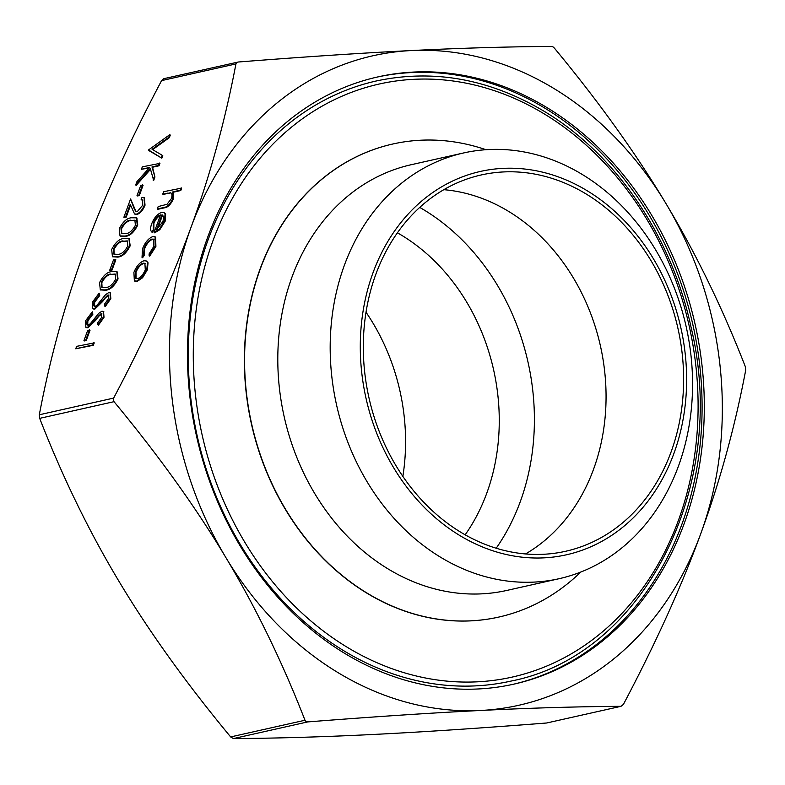 <?xml version="1.0" encoding="UTF-8"?>
<svg xmlns="http://www.w3.org/2000/svg" width="785" height="785" viewBox="0 0 785 785"><rect width="100%" height="100%" fill="white"/><g stroke="black" fill="none" stroke-linecap="round" stroke-linejoin="round"><path stroke-width="1.18" d="M671.126 451.836A192.835 158.344 77.4 0 0 643.877 249.561A192.835 158.344 77.4 0 0 481.234 174.957A192.835 158.344 77.4 0 0 375.799 274.387A192.835 158.344 77.4 0 0 403.039 476.662A192.835 158.344 77.4 0 0 565.681 551.266A192.835 158.344 77.4 0 0 671.126 451.836M525.548 553.945A192.835 158.344 77.4 0 0 593.558 469.244A192.835 158.344 77.4 0 0 443.81 189.685M463.601 152.957L411.222 164.713A218.161 179.137 77.4 0 0 291.932 277.203A218.161 179.137 77.4 0 0 322.753 506.04A218.161 179.137 77.4 0 0 506.757 590.448L559.136 578.692A218.161 179.137 77.4 0 0 678.426 466.202A218.161 179.137 77.4 0 0 647.605 237.364A218.161 179.137 77.4 0 0 463.601 152.957A218.161 179.137 77.4 0 0 344.311 265.448A218.161 179.137 77.4 0 0 375.142 494.285A218.161 179.137 77.4 0 0 559.136 578.692M580.743 572.069A242.398 199.037 -102.6 0 1 498.966 617.03A242.398 199.037 -102.6 0 1 294.522 523.252A242.398 199.037 -102.6 0 1 260.277 268.99A242.398 199.037 -102.6 0 1 392.814 144.008A242.398 199.037 -102.6 0 1 485.964 149.719M465.171 534.791A192.835 158.344 77.4 0 0 486.769 493.206A192.835 158.344 77.4 0 0 397.396 232.802M402.862 476.397A192.835 158.344 77.4 0 0 366.016 312.224M496.198 548.215A218.161 179.137 77.4 0 0 520.269 501.693A218.161 179.137 77.4 0 0 419.72 207.407M207.632 237.355A311.135 255.488 -102.6 0 1 377.771 76.93A311.135 255.488 -102.6 0 1 640.187 197.31A311.135 255.488 -102.6 0 1 684.147 523.683A311.135 255.488 -102.6 0 1 514.018 684.108A311.135 255.488 -102.6 0 1 251.592 563.728A311.135 255.488 -102.6 0 1 207.632 237.355M512.909 684.353A311.135 255.488 77.4 0 0 681.929 524.174A311.135 255.488 77.4 0 0 638.352 198.36A311.135 255.488 77.4 0 0 376.663 77.185M392.716 144.028A242.398 199.037 77.4 0 0 392.618 144.048A242.398 199.037 77.4 0 0 260.07 269.029A242.398 199.037 77.4 0 0 294.316 523.301A242.398 199.037 77.4 0 0 498.76 617.079A242.398 199.037 77.4 0 0 498.867 617.059M673.893 453.504A196.446 161.308 -102.6 0 1 460.265 535.792A196.446 161.308 -102.6 0 1 373.022 272.719A196.446 161.308 -102.6 0 1 586.65 190.431A196.446 161.308 -102.6 0 1 673.893 453.504M238.326 62.005L163.643 78.726L161.592 80.61C129.182 141.948 103.394 198.86 84.231 251.328C64.988 303.815 50.014 358.303 39.309 414.774L39.682 418.356C62.496 476.956 88.921 531.259 118.947 581.283C148.905 631.317 186.133 683.205 230.653 736.929L233.42 738.587C277.792 738.273 324.597 736.889 373.827 734.436C422.987 731.993 480.597 728.176 546.674 722.995L621.014 706.314C576.641 706.628 529.836 708.011 480.606 710.474C431.446 712.917 373.837 716.725 307.759 721.906L306.062 721.543L304.992 720.247C282.178 661.647 255.753 607.345 225.727 557.321C195.769 507.287 158.541 455.398 114.021 401.675L113.285 399.938L113.648 398.093C146.059 336.745 171.846 279.843 191.01 227.365C210.252 174.878 225.226 120.399 235.932 63.928L236.736 62.594L238.326 62.005C304.403 56.824 362.013 53.007 411.173 50.564A332.84 273.308 77.4 0 0 191.01 227.365A332.84 273.308 77.4 0 0 225.727 557.321A332.84 273.308 77.4 0 0 480.606 710.474A332.84 273.308 77.4 0 0 700.769 533.672C681.606 586.14 655.818 643.052 623.408 704.39L621.014 706.314L546.674 722.995M745.318 366.644L745.691 370.226C734.986 426.697 720.012 481.185 700.769 533.672A332.84 273.308 77.4 0 0 666.053 203.717C696.079 253.741 722.504 308.044 745.318 366.644M552.964 46.845L554.347 48.071C598.867 101.795 636.095 153.683 666.053 203.717A332.84 273.308 77.4 0 0 411.173 50.564C460.402 48.111 507.208 46.727 551.58 46.413L552.964 46.845M376.339 80.963A307.524 252.515 77.4 0 0 188.802 335.421A307.524 252.515 77.4 0 0 344.752 651.334A307.524 252.515 77.4 0 0 511.006 681.076C643.523 655.524 729.285 486.661 691.202 327.894C671.715 236.167 615.479 153.536 543.298 110.783C488.947 78.804 433.3 68.864 376.339 80.963M169.737 134.726L168.785 137.316L152.064 149.307L162.22 155.273L161.268 157.854L148.512 149.945L169.737 134.726L170.286 135.059L169.344 137.65L152.624 149.641M162.22 155.273L162.77 155.597L161.828 158.187L148.385 150.298M135.687 184.985L136.865 181.767L149.67 167.431L141.437 169.275L142.32 166.862L159.934 163.368L159.051 165.782L152.555 167.244L154.939 177.008L153.683 180.452L150.308 168.608L135.687 184.985L136.247 185.319L150.494 169.354M149.16 168L141.437 169.275M143.106 185.201L139.318 195.563L137.571 195.956L137.012 195.622L140.809 185.26L143.106 185.201M142.811 200.195L141.114 199.773L142.006 197.349L144.087 197.594L144.479 204.856L145.029 205.189C142.978 210.213 140.299 213.304 136.982 214.462L134.804 214.06M144.352 197.781L145.029 205.189M130.545 205.268L126.179 217.2L123.873 217.259L130.575 198.968L136.08 211.724M136.806 218.034L137.748 225.089C134.117 232.203 129.996 235.971 125.374 236.393L120.301 236.069M129.221 238.738L130.173 245.803C126.542 252.917 122.411 256.685 117.789 257.107L112.716 256.783M115.827 259.766L112.029 270.118L110.283 270.511L109.733 270.177L113.521 259.825L115.827 259.766M117.102 271.885L118.044 278.94C114.414 286.054 110.283 289.822 105.671 290.244L100.588 289.92M99.126 293.158L99.155 295.238L94.151 301.793C93.101 304.835 93.415 306.376 95.113 306.415L97.134 305.071L105.573 294.679L108.713 292.589L110.116 292.736L110.273 298.329L104.758 306.15L104.503 304.207L108.615 298.457L107.908 294.993L94.2 308.839L92.699 308.682L92.394 302.186L99.126 293.158L99.705 295.572L94.7 302.117L94.504 306.435M110.371 292.933L110.822 298.663L105.308 306.484L104.758 306.15M108.85 295.297L105.602 297.593L102.58 301.587L94.759 309.172L92.983 308.819M92.306 311.802L92.336 313.882L87.331 320.427C86.281 323.469 86.595 325.01 88.283 325.059L90.314 323.714L98.743 313.313L101.893 311.233L103.296 311.38L103.443 316.973L97.939 324.794L97.683 322.841L101.795 317.091L101.079 313.627L87.38 327.482L85.869 327.325L85.575 320.82L92.306 311.802L92.885 314.216L87.881 320.761L87.684 325.078M103.551 311.576L104.003 317.307L98.488 325.127L97.939 324.794M102.03 313.931L98.782 316.227L95.76 320.231L87.93 327.806L86.164 327.463M90.049 330.191L86.262 340.543L84.515 340.935L83.956 340.602L87.753 330.25L90.049 330.191M94.239 342.868L93.356 345.282L75.743 348.785L76.636 346.362L94.239 342.868M181.678 188.115L180.786 190.529L173.406 192.188L173.24 199.096C170.708 204.64 167.696 207.564 164.232 207.868L157.863 209.301L157.304 208.967L158.197 206.553L166.999 204.316L171.307 198.683C172.396 195.328 172.111 193.345 170.453 192.737L163.29 194.454L162.74 194.121L163.623 191.707L181.678 188.115M161.111 215.227C158.168 216.228 155.754 218.956 153.899 223.431L153.87 230.093L152.368 232.399L151.819 232.066C150.259 230.613 150.22 227.836 151.701 223.745C154.272 217.533 157.618 213.755 161.739 212.411L164.075 212.647L165.076 213.746L164.585 220.909L159.227 229.387L154.115 232.497L160.562 214.894C157.608 215.895 155.204 218.632 153.34 223.097L153.31 229.76L151.819 232.066M164.34 212.833L165.625 214.069L165.135 221.242L159.787 229.72L154.674 232.831L154.115 232.497M155.901 246.461L149.69 256.126L149.13 255.792L149.081 253.947L153.889 246.294L153.713 239.131L152.633 239.307C149.287 240.602 146.599 243.782 144.597 248.855L144.165 255.508L142.585 257.725L142.026 257.392L142.517 248.825C145.107 242.32 148.542 238.238 152.83 236.589L155.057 236.825L155.351 246.137L155.901 246.461L155.607 237.158L155.057 236.825M153.978 239.327L152.633 239.307M146.618 261.15L148.041 262.779L147.364 269.804L142.576 277.743L137.159 281.432L134.637 281.02M147.492 262.445L146.805 269.481L142.016 277.409L136.6 281.108L134.353 280.873L133.901 272.375C136.512 266.076 139.887 262.2 144.057 260.738L146.353 260.973L148.041 262.779M145.284 269.804L144.901 263.328L143.155 263.152C139.995 264.27 137.424 267.224 135.442 272.012L135.766 278.508L137.473 278.685C140.643 277.576 143.243 274.613 145.284 269.804M146.805 269.481L147.364 269.804M136.6 281.108L137.159 281.432M142.016 277.409L142.576 277.743M145.156 263.515L143.714 263.485C140.554 264.604 137.974 267.557 135.991 272.346L136.06 278.646M143.155 263.152L143.714 263.485M135.442 272.012L135.991 272.346M155.351 246.137L149.13 255.792M152.084 238.974C148.728 240.269 146.049 243.448 144.038 248.521L143.606 255.174L144.165 255.508M143.606 255.174L142.026 257.392M144.038 248.521L144.597 248.855M162.662 215.08L161.995 214.805L156.529 229.74L163.005 221.38L163.692 216.572L161.995 214.805L162.554 215.139L157.402 229.21M153.34 223.097L153.899 223.431M153.31 229.76L153.87 230.093M159.227 229.387L159.787 229.72M164.585 220.909L165.135 221.242M165.076 213.746L165.625 214.069M170.934 192.924L162.74 194.121M181.119 187.782L180.236 190.196L172.847 191.854L172.69 198.762C170.149 204.306 167.146 207.23 163.673 207.534L157.304 208.967M172.69 198.762L173.24 199.096M172.847 191.854L173.406 192.188M180.236 190.196L180.786 190.529M93.69 342.535L92.807 344.958L93.356 345.282M92.807 344.958L75.743 348.785M89.5 329.857L85.712 340.209L86.262 340.543M85.712 340.209L83.956 340.602M87.38 327.482L87.93 327.806M95.201 319.897L95.76 320.231M98.233 315.904L98.782 316.227M101.795 313.696L101.079 313.627L101.638 313.961M103.443 316.973L104.003 317.307M87.331 320.427L87.881 320.761M87.39 324.961L88.283 325.059M92.336 313.882L92.885 314.216M94.2 308.839L94.759 309.172M102.03 301.263L102.58 301.587M105.053 297.26L105.602 297.593M108.615 295.052L107.908 294.993L108.458 295.327M110.273 298.329L110.822 298.663M94.151 301.793L94.7 302.117M94.21 306.317L95.113 306.415M99.155 295.238L99.705 295.572M99.558 282.629C103.169 275.594 107.26 271.924 111.804 271.62L116.828 271.698L117.485 278.606C113.854 285.72 109.733 289.488 105.112 289.91L100.303 289.773L99.558 282.629M110.93 274.034C107.427 274.132 104.209 276.899 101.275 282.315L101.765 287.271L106.004 287.496C109.547 287.261 112.775 284.464 115.709 279.077L115.169 274.034L111.49 274.367C107.977 274.465 104.758 277.223 101.824 282.649L102.07 287.428M105.112 289.91L105.671 290.244M117.485 278.606L118.044 278.94M115.424 274.22L111.49 274.367M101.275 282.315L101.824 282.649M115.267 259.433L111.48 269.785L112.029 270.118M111.48 269.785L109.733 270.177M111.686 249.493C115.297 242.457 119.389 238.787 123.932 238.473L128.956 238.561L129.613 245.469C125.983 252.584 121.861 256.352 117.24 256.774L112.432 256.636L111.686 249.493M123.059 240.897C119.555 240.995 116.337 243.752 113.403 249.179L113.894 254.134L118.133 254.36C121.665 254.124 124.903 251.318 127.837 245.94L127.298 240.897L123.608 241.221C120.105 241.329 116.886 244.086 113.953 249.512L114.198 254.291M117.24 256.774L117.789 257.107M129.613 245.469L130.173 245.803M127.553 241.083L123.608 241.221M113.403 249.179L113.953 249.512M119.261 228.778C122.882 221.743 126.964 218.073 131.517 217.769L136.531 217.847L137.198 224.755C133.568 231.869 129.437 235.637 124.815 236.059L120.007 235.922L119.261 228.778M130.634 220.183C127.131 220.281 123.912 223.048 120.978 228.464L121.469 233.42L125.708 233.645C129.25 233.42 132.479 230.613 135.412 225.226L134.873 220.183L131.193 220.516C127.69 220.614 124.472 223.372 121.538 228.798L121.773 233.577M124.815 236.059L125.374 236.393M137.198 224.755L137.748 225.089M135.138 220.369L131.193 220.516M120.978 228.464L121.538 228.798M130.575 198.968L133.813 207.829L135.785 211.587L137.179 211.744L142.772 205.13L142.556 199.998L141.114 199.773M133.813 207.829L134.363 208.162M144.479 204.856C142.428 209.88 139.74 212.97 136.423 214.128L134.52 213.922L130.212 204.335L125.629 216.866L126.179 217.2M125.629 216.866L123.873 217.259M136.423 214.128L136.982 214.462M142.556 184.868L138.768 195.23L139.318 195.563M138.768 195.23L137.012 195.622M159.375 163.035L158.492 165.449L151.996 166.911L154.939 177.008M154.39 176.674L153.124 180.118M151.996 166.911L152.555 167.244M158.492 165.449L159.051 165.782M161.268 157.854L161.828 158.187M168.785 137.316L169.344 137.65M304.992 720.247L230.653 736.929M113.648 398.093L39.309 414.774M347.932 647.694A303.903 249.542 -102.6 0 1 212.97 240.73A303.903 249.542 -102.6 0 1 543.446 113.432A303.903 249.542 -102.6 0 1 678.407 520.396A303.903 249.542 -102.6 0 1 347.932 647.694M161.592 80.61L235.932 63.928M39.682 418.356L114.021 401.675M233.42 738.587L307.759 721.906M167.244 193.11L167.804 193.444M163.673 207.534L164.232 207.868M146.903 261.307L146.353 260.973M134.902 281.207L134.353 280.873M164.634 212.98L164.075 212.647M86.428 327.659L85.869 327.325M103.846 311.714L103.296 311.38M93.248 309.015L92.699 308.682M110.675 293.07L110.116 292.736M100.863 290.107L100.303 289.773M117.387 272.032L116.828 271.698M112.981 256.97L112.432 256.636M129.505 238.895L128.956 238.561M120.566 236.256L120.007 235.922M137.09 218.181L136.531 217.847M135.069 214.256L134.52 213.922M144.646 197.928L144.087 197.594"/></g></svg>

